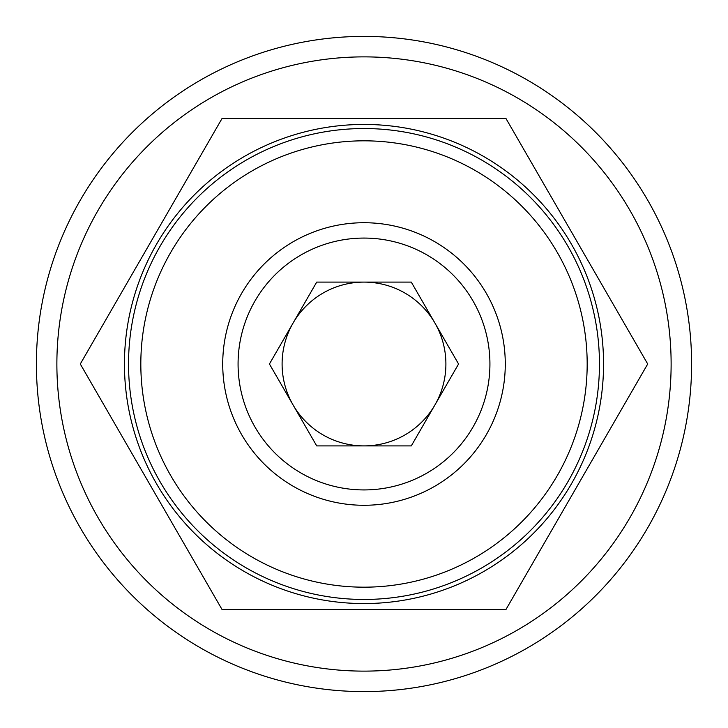 <?xml version="1.0" encoding="UTF-8"?>
<svg xmlns="http://www.w3.org/2000/svg" width="728" height="728" viewBox="0 0 728 728"><rect width="100%" height="100%" fill="white"/><g stroke="black" fill="none" stroke-linecap="round" stroke-linejoin="round"><path stroke-width="1.09" d="M364 128.537A235.463 235.463 0 0 1 599.462 364A235.463 235.463 0 0 1 364 599.462A235.463 235.463 0 0 1 128.537 364A235.463 235.463 0 0 1 364 128.537M364 140.822A223.178 223.178 0 0 1 587.178 364A223.178 223.178 0 0 1 364 587.178A223.178 223.178 0 0 1 140.822 364A223.178 223.178 0 0 1 364 140.822M364 489.926A125.926 125.926 0 0 1 238.074 364A125.926 125.926 0 0 1 364 238.074A125.926 125.926 0 0 1 489.926 364A125.926 125.926 0 0 1 364 489.926M364 505.278A141.278 141.278 0 0 1 222.722 364A141.278 141.278 0 0 1 364 222.722A141.278 141.278 0 0 1 505.278 364A141.278 141.278 0 0 1 364 505.278M364 36.4A327.6 327.6 0 0 1 691.6 364A327.6 327.6 0 0 1 364 691.6A327.6 327.6 0 0 1 36.4 364A327.6 327.6 0 0 1 364 36.4M364 56.875A307.125 307.125 0 0 1 671.125 364A307.125 307.125 0 0 1 364 671.125A307.125 307.125 0 0 1 56.875 364A307.125 307.125 0 0 1 364 56.875M364 124.443A239.558 239.558 0 0 1 603.558 364A239.558 239.558 0 0 1 364 603.558A239.558 239.558 0 0 1 124.443 364A239.558 239.558 0 0 1 364 124.443M505.851 609.7L222.149 609.7L80.289 364L222.149 118.3L505.851 118.3L647.711 364L505.851 609.7M316.716 282.1L269.433 364L293.075 404.95A81.9 81.9 0 0 1 364 282.1A81.9 81.9 0 0 1 434.925 404.95A81.9 81.9 0 0 1 293.075 404.95L316.716 445.9L269.433 364L316.716 282.1L411.284 282.1L458.567 364L411.284 445.9L316.716 445.9L411.284 445.9L458.567 364L411.284 282.1L320.083 282.1"/></g></svg>
